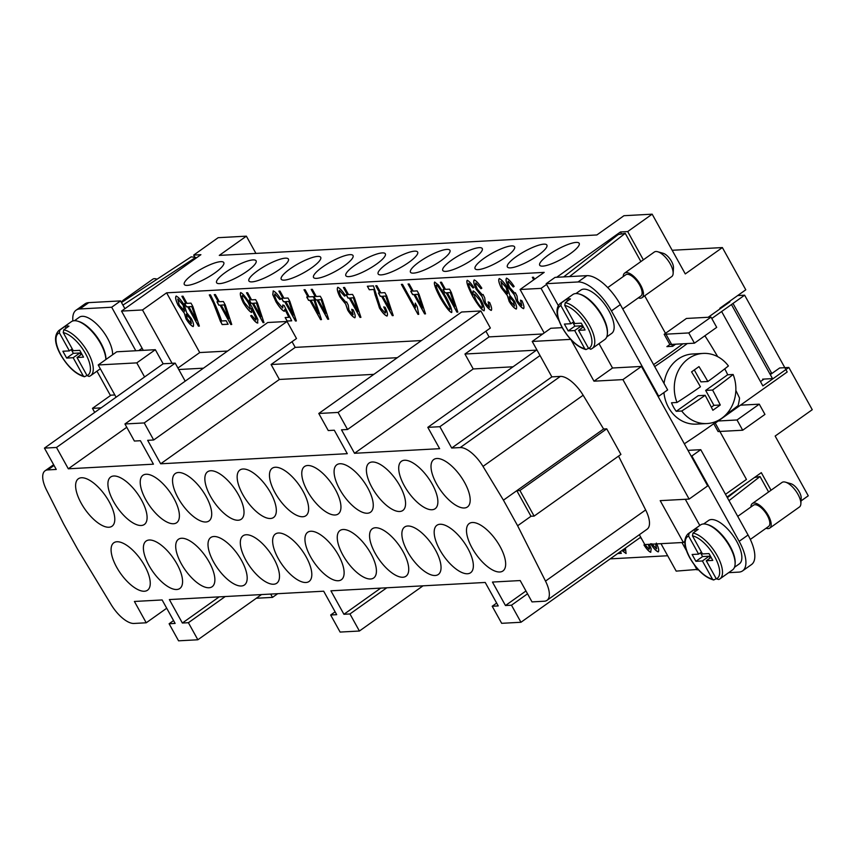 <?xml version="1.0" encoding="UTF-8"?>
<svg xmlns="http://www.w3.org/2000/svg" width="855" height="855" viewBox="0 0 855 855"><rect width="100%" height="100%" fill="white"/><g stroke="black" fill="none" stroke-linecap="round" stroke-linejoin="round"><path stroke-width="1.28" d="M121.859 302.285A15.048 6.338 54.6 0 1 123.099 300.297L152.778 279.211A15.048 6.338 54.6 0 1 154.402 278.677A15.048 6.338 54.6 0 1 156.176 278.912A15.048 6.338 54.6 0 1 157.064 279.211M123.099 300.297A15.048 6.338 54.6 0 1 124.723 299.763A15.048 6.338 54.6 0 1 125.642 299.806M74.438 320.711L79.323 317.237A26.591 11.19 54.6 0 1 82.187 316.307A26.591 11.19 54.6 0 1 101.895 329.816A26.591 11.19 54.6 0 1 112.614 354.729M86.996 375.495L84.442 376.745L83.192 375.794L73.167 357.721L66.658 358.074L62.875 351.245L69.383 350.892L59.369 332.819L59.893 330.03L65.087 326.343A27.595 11.617 54.6 0 1 66.872 325.99A27.595 11.617 54.6 0 1 68.945 326.14L63.751 329.827L63.227 332.606L73.241 350.689L79.75 350.336L83.534 357.155L77.025 357.508L87.05 375.591L89.112 376.457L90.673 375.644A27.595 11.617 54.6 0 1 89.486 376.264M84.442 376.745C75.892 374.383 67.962 367.062 60.641 354.793C54.581 343.785 53.929 335.737 58.706 330.65L71.328 321.694A27.595 11.617 54.6 0 1 74.3 320.721A27.595 11.617 54.6 0 1 94.21 334.081A27.595 11.617 54.6 0 1 105.87 359.528M193.187 274.102A22.572 5.269 151 0 1 223.786 262.571A22.572 5.269 151 0 1 214.894 272.927A22.572 5.269 151 0 1 184.295 284.459A22.572 5.269 151 0 1 193.187 274.102M225.496 272.35A22.572 5.269 151 0 1 256.094 260.818A22.572 5.269 151 0 1 247.202 271.174A22.572 5.269 151 0 1 216.604 282.706A22.572 5.269 151 0 1 225.496 272.35M257.815 270.608A22.572 5.269 151 0 1 288.402 259.065A22.572 5.269 151 0 1 279.51 269.432A22.572 5.269 151 0 1 248.912 280.964A22.572 5.269 151 0 1 257.815 270.608M290.123 268.855A22.572 5.269 151 0 1 320.711 257.323A22.572 5.269 151 0 1 311.819 267.679A22.572 5.269 151 0 1 281.22 279.211A22.572 5.269 151 0 1 290.123 268.855M322.431 267.102A22.572 5.269 151 0 1 353.03 255.57A22.572 5.269 151 0 1 344.127 265.926A22.572 5.269 151 0 1 313.539 277.458A22.572 5.269 151 0 1 322.431 267.102M354.74 265.349A22.572 5.269 151 0 1 385.338 253.817A22.572 5.269 151 0 1 376.435 264.174A22.572 5.269 151 0 1 345.848 275.705A22.572 5.269 151 0 1 354.74 265.349M387.048 263.607A22.572 5.269 151 0 1 417.646 252.065A22.572 5.269 151 0 1 408.754 262.432A22.572 5.269 151 0 1 378.156 273.963A22.572 5.269 151 0 1 387.048 263.607M419.356 261.854A22.572 5.269 151 0 1 449.954 250.323A22.572 5.269 151 0 1 441.062 260.679A22.572 5.269 151 0 1 410.464 272.211A22.572 5.269 151 0 1 419.356 261.854M451.664 260.102A22.572 5.269 151 0 1 482.263 248.57A22.572 5.269 151 0 1 473.371 258.926A22.572 5.269 151 0 1 442.772 270.458A22.572 5.269 151 0 1 451.664 260.102M483.973 258.349A22.572 5.269 151 0 1 514.571 246.817A22.572 5.269 151 0 1 505.679 257.173A22.572 5.269 151 0 1 475.081 268.705A22.572 5.269 151 0 1 483.973 258.349M516.292 256.596A22.572 5.269 151 0 1 546.879 245.064A22.572 5.269 151 0 1 537.987 255.421A22.572 5.269 151 0 1 507.389 266.963A22.572 5.269 151 0 1 516.292 256.596M548.6 254.854A22.572 5.269 151 0 1 579.188 243.322A22.572 5.269 151 0 1 570.296 253.679A22.572 5.269 151 0 1 539.697 265.21A22.572 5.269 151 0 1 548.6 254.854M638.322 297.861A15.048 6.338 -125.4 0 0 640.438 298.192A15.048 6.338 -125.4 0 0 642.062 297.668L671.731 276.582A15.048 6.338 -125.4 0 0 673.142 273.472A15.048 6.338 -125.4 0 0 668.183 260.636A15.048 6.338 -125.4 0 0 657.698 251.744A15.048 6.338 -125.4 0 0 655.924 251.509A15.048 6.338 -125.4 0 0 654.299 252.043L624.62 273.13A15.048 6.338 -125.4 0 0 623.21 276.593M642.062 297.668A15.048 6.338 -125.4 0 0 639.593 283.347A15.048 6.338 -125.4 0 0 626.245 272.595A15.048 6.338 -125.4 0 0 624.62 273.13M575.96 293.543L580.844 290.069A26.591 11.19 54.6 0 1 583.708 289.14A26.591 11.19 54.6 0 1 607.296 308.131A26.591 11.19 54.6 0 1 611.646 333.429L606.761 336.902M588.518 348.327L585.964 349.577L584.713 348.626L574.688 330.554L581.368 325.808L574.859 326.161L572.775 322.399M574.688 330.554L568.18 330.906L564.396 324.077L570.905 323.724L560.891 305.652L561.414 302.862L566.609 299.175A27.595 11.617 54.6 0 1 568.404 298.823A27.595 11.617 54.6 0 1 570.467 298.972L565.273 302.659L564.749 305.438L574.763 323.521L581.272 323.169L585.066 329.987L578.546 330.34L583.367 326.931M578.546 330.34L588.571 348.423L591.008 349.096A27.595 11.617 -125.4 0 0 592.194 348.477L604.806 339.51A27.595 11.617 -125.4 0 0 600.285 313.261A27.595 11.617 -125.4 0 0 575.821 293.554A27.595 11.617 -125.4 0 0 572.85 294.526L560.228 303.482A27.595 11.617 -125.4 0 1 561.414 302.862M622.739 308.933L640.897 296.022A13.039 5.493 -125.4 0 0 638.76 283.614A13.039 5.493 -125.4 0 0 627.196 274.305A13.039 5.493 -125.4 0 0 625.785 274.765L607.745 287.579M750.925 507.004A15.048 6.338 54.6 0 1 752.347 503.531L782.015 482.444A15.048 6.338 54.6 0 1 783.64 481.921A15.048 6.338 54.6 0 1 785.414 482.145A15.048 6.338 54.6 0 1 795.898 491.048A15.048 6.338 54.6 0 1 800.857 503.884A15.048 6.338 54.6 0 1 799.457 506.983L769.778 528.069A15.048 6.338 54.6 0 1 768.153 528.604A15.048 6.338 54.6 0 1 766.037 528.262M785.414 482.145L790.896 483.706A10.036 4.222 54.6 0 1 797.886 489.637A10.036 4.222 54.6 0 1 801.188 498.187L800.857 503.884M752.347 503.531A15.048 6.338 54.6 0 1 753.96 502.997A15.048 6.338 54.6 0 1 767.309 513.759A15.048 6.338 54.6 0 1 769.778 528.069M707.342 524.553A26.591 11.19 54.6 0 1 726.408 540.413A26.591 11.19 54.6 0 1 735.118 563.648M703.676 523.955L708.56 520.481A26.591 11.19 54.6 0 1 711.424 519.541A26.591 11.19 54.6 0 1 735.011 538.543A26.591 11.19 54.6 0 1 739.361 563.83L734.477 567.303M737.726 516.377L753.501 505.166A13.039 5.493 54.6 0 1 754.912 504.707A13.039 5.493 54.6 0 1 766.475 514.026A13.039 5.493 54.6 0 1 768.613 526.434L750.316 539.43M716.244 578.739L713.679 579.979L712.429 579.038L702.415 560.966L695.895 561.318L692.112 554.489L698.631 554.136L688.606 536.053L689.13 533.274L694.324 529.587L695.329 531.404M694.324 529.587A27.595 11.617 54.6 0 1 696.12 529.234A27.595 11.617 54.6 0 1 698.182 529.373L692.988 533.071L692.465 535.85L702.479 553.922L708.998 553.57L712.781 560.399L706.273 560.752L711.082 557.332M713.679 579.979C705.129 577.627 697.199 570.306 689.878 558.026C683.818 547.018 683.177 538.981 687.954 533.894L700.566 524.938A27.595 11.617 54.6 0 1 703.537 523.965A27.595 11.617 54.6 0 1 728.011 543.673A27.595 11.617 54.6 0 1 732.521 569.922L719.91 578.878A27.595 11.617 54.6 0 1 718.734 579.498L716.287 578.835L706.273 560.752M653.594 364.593A251.274 58.6 -29 0 0 682.878 343.806M684.224 443.585A55.19 48.372 86.9 0 0 684.556 443.649A260.39 60.726 -29 0 0 718.478 420.307M725.2 415.391A260.39 60.726 -29 0 0 738.111 405.601A55.19 48.372 86.9 0 0 739.564 398.141A260.39 109.632 -125.4 0 0 735.845 390.436M727.797 374.779A260.39 109.632 -125.4 0 0 727.071 373.411M663.918 392.584A35.119 30.78 86.9 0 0 668.546 407.504A35.119 30.78 86.9 0 0 696.408 424.123L706.978 423.556A35.119 30.78 86.9 0 0 733.141 374.49A200.615 46.79 151 0 1 712.578 390.04L705.653 390.414L727.637 374.789L733.141 374.49M724.698 368.89A35.119 30.78 -93.1 0 1 725.542 370.333A35.119 30.78 -93.1 0 1 727.637 374.789M712.578 390.04A200.615 84.463 54.6 0 1 720.273 405.003A199.397 46.501 151 0 1 712.856 410.272A200.615 84.463 -125.4 0 0 705.161 395.309A200.615 46.79 151 0 1 681.745 411.009A35.119 30.78 86.9 0 0 706.978 423.556M681.745 411.009L676.241 411.308A35.119 30.78 -93.1 0 1 673.612 407.237A35.119 30.78 -93.1 0 1 671.506 402.78L677.01 402.481A200.615 46.79 -29 0 0 700.427 386.781A200.615 84.463 -125.4 0 0 691.567 371.872A199.397 46.501 -29 0 0 698.995 366.603A200.615 84.463 54.6 0 1 707.855 381.501A200.615 46.79 -29 0 0 728.417 365.961A35.119 30.78 86.9 0 0 703.184 353.414A35.119 30.78 86.9 0 0 677.01 402.481M436.616 484.005A29.102 12.248 54.6 0 1 433.752 459.52A29.102 12.248 54.6 0 1 464.586 482.487A29.102 12.248 54.6 0 1 467.45 506.962A29.102 12.248 54.6 0 1 436.616 484.005M404.308 485.758A29.102 12.248 54.6 0 1 401.433 461.273A29.102 12.248 54.6 0 1 432.277 484.24A29.102 12.248 54.6 0 1 435.142 508.714A29.102 12.248 54.6 0 1 404.308 485.758M372 487.5A29.102 12.248 54.6 0 1 369.125 463.025A29.102 12.248 54.6 0 1 399.969 485.993A29.102 12.248 54.6 0 1 402.833 510.467A29.102 12.248 54.6 0 1 372 487.5M339.692 489.252A29.102 12.248 54.6 0 1 336.817 464.778A29.102 12.248 54.6 0 1 367.661 487.735A29.102 12.248 54.6 0 1 370.525 512.22A29.102 12.248 54.6 0 1 339.692 489.252M307.373 491.005A29.102 12.248 54.6 0 1 304.508 466.531A29.102 12.248 54.6 0 1 335.342 489.488A29.102 12.248 54.6 0 1 338.217 513.973A29.102 12.248 54.6 0 1 307.373 491.005M275.064 492.758A29.102 12.248 54.6 0 1 272.2 468.273A29.102 12.248 54.6 0 1 303.033 491.24A29.102 12.248 54.6 0 1 305.908 515.715A29.102 12.248 54.6 0 1 275.064 492.758M242.756 494.5A29.102 12.248 54.6 0 1 239.892 470.026A29.102 12.248 54.6 0 1 270.725 492.993A29.102 12.248 54.6 0 1 273.6 517.467A29.102 12.248 54.6 0 1 242.756 494.5M210.448 496.253A29.102 12.248 54.6 0 1 207.583 471.778A29.102 12.248 54.6 0 1 238.417 494.735A29.102 12.248 54.6 0 1 241.281 519.22A29.102 12.248 54.6 0 1 210.448 496.253M178.139 498.005A29.102 12.248 54.6 0 1 175.275 473.531A29.102 12.248 54.6 0 1 206.108 496.488A29.102 12.248 54.6 0 1 208.973 520.973A29.102 12.248 54.6 0 1 178.139 498.005M145.831 499.758A29.102 12.248 54.6 0 1 142.967 475.273A29.102 12.248 54.6 0 1 173.8 498.241A29.102 12.248 54.6 0 1 176.664 522.715A29.102 12.248 54.6 0 1 145.831 499.758M113.523 501.511A29.102 12.248 54.6 0 1 110.648 477.026A29.102 12.248 54.6 0 1 141.492 499.993A29.102 12.248 54.6 0 1 144.356 524.468A29.102 12.248 54.6 0 1 113.523 501.511M81.214 503.253A29.102 12.248 54.6 0 1 78.339 478.779A29.102 12.248 54.6 0 1 109.184 501.746A29.102 12.248 54.6 0 1 112.048 526.22A29.102 12.248 54.6 0 1 81.214 503.253M472.088 548.002A29.102 12.248 54.6 0 1 469.224 523.527A29.102 12.248 54.6 0 1 500.057 546.495A29.102 12.248 54.6 0 1 502.932 570.969A29.102 12.248 54.6 0 1 472.088 548.002M439.78 549.754A29.102 12.248 54.6 0 1 436.916 525.28A29.102 12.248 54.6 0 1 467.749 548.237A29.102 12.248 54.6 0 1 470.624 572.722A29.102 12.248 54.6 0 1 439.78 549.754M407.472 551.507A29.102 12.248 54.6 0 1 404.607 527.033A29.102 12.248 54.6 0 1 435.441 549.989A29.102 12.248 54.6 0 1 438.305 574.475A29.102 12.248 54.6 0 1 407.472 551.507M375.163 553.26A29.102 12.248 54.6 0 1 372.299 528.775A29.102 12.248 54.6 0 1 403.132 551.742A29.102 12.248 54.6 0 1 405.997 576.217A29.102 12.248 54.6 0 1 375.163 553.26M342.855 555.002A29.102 12.248 54.6 0 1 339.991 530.528A29.102 12.248 54.6 0 1 370.824 553.495A29.102 12.248 54.6 0 1 373.688 577.969A29.102 12.248 54.6 0 1 342.855 555.002M310.547 556.755A29.102 12.248 54.6 0 1 307.682 532.28A29.102 12.248 54.6 0 1 338.516 555.237A29.102 12.248 54.6 0 1 341.38 579.722A29.102 12.248 54.6 0 1 310.547 556.755M278.238 558.507A29.102 12.248 54.6 0 1 275.363 534.033A29.102 12.248 54.6 0 1 306.208 556.99A29.102 12.248 54.6 0 1 309.072 581.475A29.102 12.248 54.6 0 1 278.238 558.507M245.93 560.26A29.102 12.248 54.6 0 1 243.055 535.775A29.102 12.248 54.6 0 1 273.899 558.742A29.102 12.248 54.6 0 1 276.764 583.217A29.102 12.248 54.6 0 1 245.93 560.26M213.611 562.013A29.102 12.248 54.6 0 1 210.747 537.528A29.102 12.248 54.6 0 1 241.58 560.495A29.102 12.248 54.6 0 1 244.455 584.97A29.102 12.248 54.6 0 1 213.611 562.013M181.303 563.755A29.102 12.248 54.6 0 1 178.439 539.281A29.102 12.248 54.6 0 1 209.272 562.248A29.102 12.248 54.6 0 1 212.147 586.722A29.102 12.248 54.6 0 1 181.303 563.755M148.994 565.508A29.102 12.248 54.6 0 1 146.13 541.033A29.102 12.248 54.6 0 1 176.964 563.99A29.102 12.248 54.6 0 1 179.839 588.475A29.102 12.248 54.6 0 1 148.994 565.508M116.686 567.26A29.102 12.248 54.6 0 1 113.822 542.775A29.102 12.248 54.6 0 1 144.655 565.743A29.102 12.248 54.6 0 1 147.52 590.217A29.102 12.248 54.6 0 1 116.686 567.26M255.934 253.422L246.368 236.162L219.286 255.399L596.876 234.954L623.958 215.706L652.162 214.178L627.688 231.577L643.345 259.824M656.351 543.085C658.713 548.087 659.301 551.015 658.126 551.87C655.935 550.962 653.444 548.258 650.634 543.748M658.425 551.753L658.2 551.817C656.009 550.909 653.509 548.205 650.708 543.695M651.852 543.769L656.469 548.846L655.582 543.972M656.64 548.771L655.678 543.962M625.454 548.023L626.074 553.538L621.948 550.524M626.106 553.506L622.023 550.47M622.932 549.829L624.3 550.545L624.353 548.814M624.332 550.513L624.428 548.76M196.319 320.208L191.83 306.528L188.848 306.731L196.319 320.208L191.83 306.528M191.755 306.582L188.848 306.731M181.88 296.279L183.013 296.215L186.978 303.365L191.007 303.151L192.867 306.518L199.365 326.097L198.435 326.15L187.715 306.795L186.465 306.86L184.595 303.493L185.845 303.429L181.88 296.279M181.987 296.268L185.845 303.429M184.701 303.493L186.54 306.806L187.79 306.742L198.51 326.097L199.354 326.044M228.691 318.573L224.202 304.893L221.221 305.096L228.691 318.573L224.202 304.893M224.128 304.946L221.221 305.096M214.252 294.644L215.385 294.58L219.35 301.73L223.379 301.516L225.25 304.882L231.737 324.462L230.807 324.515L220.088 305.16L218.837 305.224L216.967 301.858L218.217 301.794L214.252 294.644M214.359 294.633L218.217 301.794M217.074 301.858L218.912 305.171L220.163 305.107L230.882 324.462L231.726 324.408M260.935 316.713L256.447 303.023L253.465 303.236L260.935 316.713L256.447 303.023M256.372 303.076L253.465 303.236M246.507 292.773L247.629 292.72L251.594 299.87L255.624 299.645L257.494 303.012L263.981 322.591L263.062 322.645L252.332 303.301L251.081 303.365L249.222 299.998L250.462 299.923L246.507 292.773M246.603 292.773L250.462 299.923M249.318 299.987L251.156 303.311L252.407 303.247L263.137 322.591L263.971 322.549M293.308 315.078L288.819 301.388L285.837 301.601L293.308 315.078L288.819 301.388M288.744 301.441L285.837 301.601M278.88 291.138L280.013 291.085L283.967 298.224L287.996 298.01L289.866 301.377L296.354 320.956L295.435 321.01L284.704 301.655L283.454 301.73L281.594 298.363L282.834 298.288L278.88 291.138M278.976 291.138L282.834 298.288M281.69 298.352L283.529 301.676L284.779 301.612L295.509 320.956L296.343 320.914M325.616 313.325L321.127 299.635L318.146 299.849L325.616 313.325L321.127 299.635M321.053 299.688L318.146 299.849M311.188 289.396L312.321 289.332L316.275 296.482L320.304 296.257L322.175 299.635L328.662 319.214L327.743 319.257L317.013 299.913L315.762 299.977L313.903 296.61L315.142 296.535L311.188 289.396M311.284 289.385L315.142 296.535M313.999 296.599L315.837 299.923L317.087 299.859L327.818 319.204L328.651 319.161M357.86 311.466L353.372 297.775L350.39 297.989L357.86 311.466L353.372 297.775M353.297 297.829L350.39 297.989M343.432 287.526L344.565 287.462L348.53 294.612L352.549 294.398L354.419 297.764L360.917 317.344L359.987 317.397L349.257 298.042L348.017 298.117L346.147 294.74L347.397 294.676L343.432 287.526M343.528 287.526L347.397 294.676M346.243 294.74L348.092 298.064L349.332 297.989L360.062 317.344L360.896 317.301M390.169 309.713L385.68 296.022L382.698 296.236L390.169 309.713L385.68 296.022M385.605 296.076L382.698 296.236M375.74 285.773L376.873 285.72L380.838 292.87L384.857 292.645L386.727 296.012L393.225 315.591L392.295 315.645L381.576 296.3L380.325 296.364L378.455 292.998L379.706 292.923L375.74 285.773M375.837 285.773L379.706 292.923M378.551 292.987L380.4 296.311L381.64 296.247L392.37 315.591L393.204 315.548M422.488 307.96L417.999 294.27L415.017 294.483L422.488 307.96L417.999 294.27M417.924 294.323L415.017 294.483M408.049 284.031L409.182 283.967L413.147 291.117L417.176 290.892L419.036 294.27L425.534 313.849L424.604 313.892L413.884 294.548L412.634 294.612L410.763 291.245L412.014 291.17L408.049 284.031M408.156 284.02L412.014 291.17M410.87 291.234L412.709 294.558L413.959 294.494L424.679 313.838L425.512 313.796M454.796 306.208L450.307 292.528L447.325 292.731L454.796 306.208L450.307 292.528M450.232 292.57L447.325 292.731M440.357 282.278L441.49 282.214L445.455 289.364L449.484 289.15L451.344 292.517L457.842 312.096L456.912 312.15L446.192 292.795L444.942 292.859L443.072 289.492L444.322 289.428L440.357 282.278M440.464 282.268L444.322 289.428M443.179 289.492L445.017 292.805L446.267 292.741L456.987 312.096L457.831 312.043M480.97 288.734L475.893 282.952C475.273 283.774 475.797 285.88 477.453 289.3L482.487 295.007L483.054 294.548L484.7 297.764L485.373 302.82L489.477 307.405L488.162 301.922L489.659 302.52C491.625 306.966 492.127 309.596 491.165 310.408C489.103 309.435 486.773 306.913 484.165 302.809L482.081 296.685L476.278 289.428C473.841 284.352 473.146 281.188 474.215 279.927C476.278 280.782 478.811 283.539 481.835 288.188L480.97 288.734L475.818 282.973M482.081 296.685L476.353 289.375C473.916 284.298 473.221 281.135 474.29 279.874M491.401 310.312L491.24 310.354C489.178 309.382 486.848 306.86 484.24 302.755L482.156 296.632M489.552 307.351L488.226 301.868M482.487 295.007L483.054 294.548M482.562 294.954L483.128 294.494L482.562 294.954M481.044 288.68L481.835 288.188M513.278 286.981L508.212 281.21C507.592 282.022 508.105 284.138 509.762 287.547L514.796 293.254L515.362 292.795L517.019 296.012L517.681 301.067L521.785 305.652L520.471 300.169L521.967 300.768C523.933 305.214 524.436 307.843 523.474 308.655C521.411 307.693 519.081 305.16 516.473 301.067L514.389 294.943L508.586 287.675C506.149 282.599 505.465 279.435 506.523 278.174C508.586 279.029 511.119 281.787 514.144 286.436L513.278 286.981L508.127 281.22M514.389 294.943L508.661 287.622C506.224 282.545 505.54 279.382 506.598 278.121M523.709 308.559L523.549 308.602C521.486 307.64 519.156 305.107 516.548 301.013L514.464 294.89M521.785 305.652L520.545 300.116M514.796 293.254L515.362 292.795M514.87 293.201L515.437 292.741L514.87 293.201M513.353 286.927L514.144 286.436M533.68 279.852L532.334 277.298L533.509 277.234L534.546 279.232M533.755 279.799L532.441 277.287M514.55 305.994L513.534 301.366L509.206 296.706M514.475 306.047L513.46 301.409L509.249 296.674L510.339 301.377L514.625 305.983M507.731 293.628L506.256 287.547L500.806 281.594M500.977 281.519L502.355 287.665L507.656 293.682L506.181 287.601L500.848 281.573M507.197 295.349L501.212 287.772C498.818 282.834 498.155 279.767 499.245 278.57C501.554 279.574 504.258 282.567 507.368 287.558L509.783 295.21L514.55 301.216C516.591 305.417 517.125 308.035 516.153 309.05C514.122 308.163 511.782 305.62 509.153 301.409L507.272 295.296L501.287 287.718C498.882 282.781 498.23 279.713 499.32 278.516M516.409 308.954L516.228 308.997C514.197 308.11 511.856 305.566 509.227 301.355L507.272 295.296M482.273 307.715L482.241 307.747C482.786 306.87 482.081 304.444 480.125 300.447L474.557 294.205M482.145 307.779C482.712 306.924 482.006 304.498 480.05 300.5L474.632 294.184C474.012 294.911 474.653 297.177 476.556 301.003C478.928 304.861 480.788 307.116 482.145 307.779L482.241 307.747M473.007 287.964L468.85 283.315C468.219 284.469 469.502 288.124 472.676 294.27L473.125 290.935C475.198 291.918 477.913 295.125 481.28 300.554C484.058 306.208 484.956 309.628 483.962 310.793C481.675 309.916 477.945 305.16 472.783 296.535C467.877 287.066 466.018 281.658 467.204 280.312C468.935 280.942 471.169 283.368 473.916 287.59L473.007 287.964L468.786 283.326M484.187 310.707L484.037 310.739C481.75 309.863 478.02 305.107 472.858 296.482C467.952 287.013 466.093 281.605 467.279 280.258M473.093 294.996L473.2 290.882M473.082 287.911L473.905 287.569M449.944 309.467L450.019 307.266L445.006 297.145C440.485 289.396 437.61 285.356 436.381 285.025L436.264 285.078M436.381 285.025L436.307 285.078C435.526 285.527 437.172 289.642 441.244 297.401C445.776 305.149 448.651 309.189 449.869 309.521L449.944 307.319L444.931 297.198C440.411 289.45 437.536 285.41 436.307 285.078L436.307 285.046M438.455 285.025L446.107 297.134C450.767 306.037 452.573 311.167 451.536 312.556C449.238 311.648 445.423 306.624 440.069 297.465C435.43 288.605 433.624 283.475 434.639 282.075L438.455 285.025M451.75 312.47L451.611 312.502C449.313 311.594 445.498 306.571 440.143 297.412C435.505 288.552 433.699 283.422 434.714 282.022M401.465 284.384L418.052 314.319L418.694 314.287M415.445 307.682L415.274 303.14L417.24 306.699L418.715 314.33L417.977 314.373L401.358 284.394L402.491 284.33L415.445 307.682L415.348 303.098M369.381 289.706L373.924 289.46L369.307 289.76L367.458 286.222M369.307 289.76L367.351 286.233L373.485 285.901L380.614 307.95L385.231 313.026C385.915 312.374 385.413 310.344 383.724 306.945L385.103 307.266C387.475 312.267 388.063 315.196 386.877 316.051C384.697 315.142 382.196 312.438 379.396 307.928L373.924 289.46M375.238 295.349L373.849 289.514M387.176 315.944L386.952 316.008C384.771 315.089 382.271 312.385 379.47 307.875L375.313 295.296M385.306 312.973C385.99 312.321 385.487 310.29 383.799 306.892M344.533 296.119L339.467 290.347C338.847 291.16 339.371 293.276 341.017 296.685L346.051 302.392L346.628 301.943L348.274 305.16L348.936 310.205L353.051 314.79L351.726 309.307L353.222 309.905C355.199 314.351 355.701 316.991 354.74 317.793C352.677 316.831 350.336 314.298 347.729 310.205L345.644 304.081L339.852 296.824C337.404 291.747 336.72 288.573 337.789 287.323C339.841 288.178 342.385 290.924 345.409 295.584L344.533 296.119L339.382 290.369M345.644 304.081L339.927 296.771C337.479 291.694 336.795 288.52 337.864 287.269M354.975 317.697L354.814 317.739C352.752 316.777 350.411 314.245 347.803 310.151L345.719 304.027M353.115 314.736L351.8 309.254M346.051 302.392L346.628 301.943M346.125 302.339L346.702 301.89L346.125 302.339M344.608 296.065L345.399 295.574M318.423 313.71L313.935 300.03L310.953 300.233L318.423 313.71L313.935 300.03M313.86 300.084L310.953 300.233M303.995 289.781L305.128 289.717L309.093 296.867L313.112 296.653L314.982 300.02L321.48 319.599L320.55 319.652L309.82 300.297L308.58 300.362L306.71 296.995L307.96 296.931L303.995 289.781M304.091 289.781L307.96 296.931M306.806 296.995L308.655 300.319L309.895 300.244L320.625 319.599L321.459 319.556M279.777 299.485L274.872 293.938C274.241 294.783 274.936 297.251 276.967 301.355L282.695 308.024L282.77 305.021L284.084 305.417L291.694 320.817L287.098 321.063L285.153 317.558L288.851 317.355L284.897 309.318L284.181 311.273C282.011 310.269 279.264 307.095 275.951 301.762L272.788 294.686L273.205 290.935C275.267 291.737 277.79 294.462 280.793 299.1L279.777 299.485L274.829 293.928M284.576 311.135L284.255 311.231C282.086 310.215 279.339 307.041 276.026 301.708L272.852 294.633L273.279 290.882M284.897 309.318L288.851 317.355M285.26 317.547L287.173 321.01L291.673 320.764M282.77 307.971L282.845 304.968M279.852 299.432L280.782 299.079M250.002 309.168C250.611 308.399 250.034 306.218 248.26 302.595C245.866 298.748 243.91 296.396 242.403 295.531L242.286 295.595M249.927 309.221C250.536 308.452 249.959 306.261 248.185 302.649C245.791 298.801 243.835 296.439 242.328 295.584L242.318 295.563C241.783 296.354 242.489 298.705 244.445 302.649L250.077 309.147M257.889 322.923L257.419 323.072C255.666 322.399 253.411 319.973 250.675 315.762L251.637 315.41L255.837 320.059L256.329 318.979L251.605 308.302L251.488 312.46C249.414 311.455 246.721 308.281 243.397 302.937C240.672 297.369 239.753 293.917 240.64 292.581C242.959 293.436 246.71 298.203 251.883 306.881L257.868 319.524L257.494 323.019C255.741 322.346 253.486 319.92 250.75 315.709M251.701 312.374L251.562 312.406C249.489 311.402 246.796 308.228 243.472 302.884C240.747 297.316 239.828 293.863 240.715 292.528M255.837 320.059L256.254 319.033L251.53 308.356M255.912 320.005L256.329 318.979L255.912 320.005M220.547 321.737L213.419 303.151L209.304 294.911L210.469 294.847C215.043 303.878 218.762 312.588 221.616 320.978L226.158 320.732L228.114 324.259L222.118 324.579L213.494 303.098L209.379 294.857M220.611 321.683L222.193 324.526L228.093 324.205M191.381 323.553L190.366 318.915L186.187 314.191L187.245 318.872L191.381 323.553L190.441 318.862L186.112 314.213M184.627 311.135L183.162 305.043L177.755 299.068L179.261 305.171L184.755 311.092M184.552 311.188L183.088 305.096L177.883 299.026M184.103 312.855L178.107 305.278C175.713 300.329 175.061 297.262 176.151 296.076C178.46 297.07 181.164 300.073 184.274 305.064L186.689 312.716L191.456 318.712C193.497 322.923 194.032 325.541 193.059 326.557C191.028 325.67 188.688 323.126 186.059 318.915L184.178 312.802L178.182 305.224C175.788 300.276 175.136 297.209 176.226 296.022M193.316 326.45L193.134 326.503C191.093 325.616 188.763 323.072 186.133 318.862L184.178 312.802M617.759 553.495L621.318 553.303M620.388 551.625L621.339 553.345L617.684 553.548M649.405 544.304L651.157 548.739L650.708 552.277C648.956 551.614 646.701 549.177 643.965 544.977L644.927 544.614L649.127 549.263L649.618 548.183L648.261 544.368M650.783 552.223L650.783 552.223C649.031 551.561 646.775 549.124 644.039 544.924M641.913 539.345L640.32 537.464M641.71 538.981L640.395 537.41M649.127 549.263L649.543 548.237L648.165 544.368M649.202 549.209L649.618 548.183L649.202 549.209M292.047 341.701L295.21 347.387L271.088 364.519L279.371 379.46L160.665 463.795L347.29 453.684L334.284 430.215L328.256 430.546L318.787 413.478L338.078 412.431L347.547 429.499L341.508 429.819L354.526 453.289L439.641 448.683L427.81 427.35L439.865 426.698L451.697 448.031L460.193 447.571A25.084 10.559 54.6 0 1 483 466.392L503.435 500.164L517.628 525.761L545.501 581.101A25.084 10.559 54.6 0 1 546.986 600.349A25.084 10.559 54.6 0 1 544.282 601.225L532.013 601.899L520.193 580.556L492.459 582.063L505.465 605.532L511.493 605.201L520.962 622.269L501.671 623.316L492.202 606.248L498.23 605.917L485.223 582.458L330.917 590.816L343.924 614.285L349.952 613.954L359.41 631.022L340.119 632.069L330.661 615.002L336.688 614.67L323.682 591.2L169.365 599.569L182.371 623.028L188.399 622.707L197.858 639.775L178.567 640.823L169.108 623.755L175.136 623.423L162.129 599.954L134.406 601.46L146.226 622.793L133.957 623.455A25.084 10.559 54.6 0 1 111.161 604.635L77.837 549.583L63.644 523.987L46.544 490.033A25.084 10.559 54.6 0 1 45.059 470.795A25.084 10.559 54.6 0 1 47.762 469.908L56.259 469.448L44.439 448.116L56.494 447.464L68.315 468.797L153.43 464.18L140.423 440.72L134.395 441.041L124.937 423.973L144.228 422.936L153.686 439.994L147.659 440.325L160.665 463.795M421.43 340.557L295.21 347.387M318.787 413.478L461.615 312.011L480.905 310.964L490.364 328.031L347.547 429.499M485.907 331.195L489.06 336.891L464.949 354.023L473.232 368.954L354.526 453.289M542.733 333.984L489.06 336.891M544.175 332.958L520.086 289.503L544.197 272.371L166.607 292.827L142.496 309.959L172.069 363.29L175.2 363.129L178.748 369.52L203.458 368.184M227.569 351.052L199.728 352.559L166.607 292.827M124.937 423.973L267.754 322.506L287.045 321.469L296.503 338.527L153.686 439.994M610.203 558.86L667.67 555.75M116.088 397.212L98.207 364.967L136.789 362.873L144.591 376.959L44.439 448.116M94.702 412.399L92.458 408.348L101.061 407.878M603.598 429.007L516.794 490.674L519.926 490.503L534.119 516.099L620.922 454.433L606.729 428.836L603.598 429.007L583.153 395.234A25.084 10.559 -125.4 0 0 560.346 376.403L551.849 376.873L540.029 355.53L439.865 426.698M546.986 600.349L647.139 529.181A25.084 10.559 -125.4 0 0 645.653 509.943L618.55 456.121M639.348 534.717L644.798 544.55L683.38 542.465L660.199 500.645L689.13 499.085L622.91 379.609L593.979 381.18L571.044 339.798M570.638 339.371L532.216 341.455L540.029 355.53M684.695 541.525L683.38 542.465M685.304 499.288L699.807 525.472M599.013 343.625L612.522 368.003L641.464 366.432L707.683 485.907L689.13 499.085M641.464 366.432L622.91 379.609M612.522 368.003L593.979 381.18M532.216 341.455L550.77 328.277L562.184 327.657M728.663 572.668L738.827 572.113A35.119 14.781 -125.4 0 0 742.61 570.873A35.119 14.781 -125.4 0 0 739.158 541.333L691.855 455.993L691.129 456.036M606.729 428.836L519.926 490.503M698.001 569.387L676.187 571.119L660.979 543.673M697.167 569.975L694.431 565.048M686.597 550.919L681.959 542.54M725.5 494.318L746.458 479.431L715.24 423.107L787.209 371.978L744.63 295.178L711.788 318.509M694.442 343.176L716.704 327.369L711.029 317.12L686.426 318.455L664.175 334.273L688.767 332.937L694.442 343.176L675.632 344.191L672.671 346.307L644.681 295.809M503.435 500.164L516.794 490.674L530.987 516.27L534.119 516.099M194.908 257.312L193.679 255.089L200.904 254.694L121.528 311.092L143.277 350.347L155.332 349.695L163.145 363.781L144.591 376.959M155.332 349.695L136.789 362.873M114.837 394.957L111 395.17L92.458 408.348M143.277 350.347L116.761 351.79L98.207 364.967M72.899 320.946A35.119 14.781 54.6 0 1 76.074 310.194A35.119 14.781 54.6 0 1 79.857 308.954L111.684 307.234L135.806 350.753M110.466 395.544L96.957 371.177M163.145 363.781L172.069 363.29M121.528 311.092L142.496 309.959M219.201 596.865L182.371 623.028M225.228 596.534L188.399 622.707M261.48 594.578L197.858 639.775M173.565 620.58L169.108 623.755M287.045 321.469L144.228 422.936M480.905 310.964L338.078 412.431M380.753 588.112L343.924 614.285M423.033 585.825L359.41 631.022M335.117 611.838L330.661 615.002M386.781 587.791L349.952 613.954M525.964 590.976L505.465 605.532M527.535 593.808L511.493 605.201M640.716 537.186L520.962 622.269M496.659 603.085L492.202 606.248M126.764 427.276L68.315 468.797M473.232 368.954L513.032 366.795M178.748 369.52L185.193 381.159M464.949 354.023L536.47 350.144M199.728 352.559L177.925 368.045M166.714 608.236L146.226 622.793M175.2 363.129L56.494 447.464M279.371 379.46L373.881 374.34M536.876 349.855L427.81 427.35M551.849 376.873L451.697 448.031M530.987 516.27L517.628 525.761M720.273 405.003L713.925 405.345L705.653 390.414M711.339 407.194L713.925 405.345M705.161 395.309L698.225 395.683L676.241 411.308M707.855 381.501L700.918 381.886L694.303 369.948M703.184 353.414L692.614 353.991A35.119 30.78 86.9 0 0 664.046 383.446M687.281 343.56A260.39 60.726 151 0 1 654.695 366.581M717.687 356.663A260.39 109.632 -125.4 0 0 705.418 336.539A55.19 48.372 86.9 0 0 704.317 336.165M740.462 405.185L759.272 404.169L737.021 419.976L742.696 430.225L764.947 414.408L759.272 404.169M664.175 334.273L669.85 344.512L675.632 344.191M713.754 423.706L718.093 431.551L742.696 430.225M717.463 421.034L737.021 419.976M698.631 554.136L701.474 552.106M700.491 552.811L702.575 556.573L709.084 556.22L710.099 558.037M695.895 561.318L702.575 556.573M702.415 560.966L709.084 556.22M692.988 533.071A27.595 11.617 54.6 0 1 717.195 555.675A27.595 11.617 54.6 0 1 719.91 578.878L718.734 579.498M568.18 330.906L574.859 326.161M570.905 323.724L573.758 321.704M567.613 300.992L566.609 299.175M582.373 327.625L581.368 325.808M607.403 333.236A26.591 11.19 -125.4 0 0 598.692 310.012A26.591 11.19 -125.4 0 0 579.626 294.141M673.142 273.472L673.473 267.786A10.036 4.222 -125.4 0 0 670.17 259.225A10.036 4.222 -125.4 0 0 663.181 253.294L657.698 251.744M711.029 317.12L688.767 332.937M762.991 379.802L762.628 379.15L772.514 378.615L731.452 304.54M771.894 373.485L771.531 372.823L769.938 373.966M672.671 346.307L666.879 346.617L669.85 344.512M737.705 295.552L744.63 295.178M708.175 317.28L729.946 301.815L728.802 301.879M754.516 477.485L760.042 476.545L729.005 500.635M768.602 491.978L760.042 476.545M727.37 497.685L741.306 486.869M569.516 276.593L625.229 233.33L618.261 234.527L563.669 276.902M625.229 233.33L640.887 261.577M658.019 396.303L658.735 396.26L611.432 310.931A35.119 14.781 -125.4 0 0 578.001 281.968L546.174 283.7L558.315 305.598M546.174 283.7L555.077 277.373L586.904 275.652A35.119 14.781 54.6 0 1 620.335 304.604L667.637 389.933L658.735 396.26M687.986 450.361L700.758 449.677L748.061 535.006A35.119 14.781 54.6 0 1 751.513 564.557L742.61 570.873M691.855 455.993L700.758 449.677M271.088 364.519L397.319 357.689M558.881 320.507L541.065 288.37L546.591 284.448M520.086 289.503L541.065 288.37M727.007 497.033L761.313 472.655L771.06 490.236M755.97 476.449L756.365 477.165M138.767 350.593L142.101 348.22M556.669 277.287L620.452 231.972L621.553 233.96M620.452 231.972L627.688 231.577M770.302 374.618L779.675 367.96L788.834 367.458L812.25 409.705L775.154 436.061L808.264 495.793L801.028 500.934M246.368 236.162L218.153 237.69L193.679 255.089M672.18 250.28L722.379 247.565L685.283 273.921L652.162 214.178M722.379 247.565L745.784 289.802L719.825 308.249L720.124 308.794M732.992 303.45L771.467 372.876M764.017 379.075L760.48 381.597M788.834 367.458L762.863 385.904L721.631 311.519M77.025 357.508L81.845 354.098M73.167 357.721L79.846 352.976L80.851 354.793M65.087 326.343L66.092 328.16M71.254 349.567L73.338 353.329L79.846 352.976M66.658 358.074L73.338 353.329M69.383 350.892L72.237 348.872M78.104 321.309A26.591 11.19 54.6 0 1 96.711 336.539A26.591 11.19 54.6 0 1 105.935 359.474M121.485 302.531L191.189 256.842L195.677 257.408L196.073 258.125M195.677 257.408L122.917 305.107M270.682 594.075L272.51 597.378L277.693 593.691M272.51 597.378L256.297 598.254M124.905 308.698L120.587 300.907L88.76 302.627A35.119 14.781 -125.4 0 0 84.976 303.867L76.074 310.194M111.684 307.234L120.587 300.907M63.227 332.606A25.586 10.773 54.6 0 1 85.5 353.532A25.586 10.773 54.6 0 1 87.05 375.591M63.751 329.827A27.595 11.617 54.6 0 1 87.958 352.431A27.595 11.617 54.6 0 1 90.673 375.644L100.324 368.783M83.192 375.794A25.586 10.773 54.6 0 1 60.908 354.868A25.586 10.773 54.6 0 1 59.369 332.819M58.706 330.65A27.595 11.617 54.6 0 1 59.893 330.03M560.891 305.652A25.586 10.773 -125.4 0 0 562.43 327.7A25.586 10.773 -125.4 0 0 584.713 348.626M590.634 349.3L592.194 348.477A27.595 11.617 -125.4 0 0 589.48 325.263A27.595 11.617 -125.4 0 0 565.273 302.659M588.571 348.423A25.586 10.773 -125.4 0 0 587.022 326.364A25.586 10.773 -125.4 0 0 564.749 305.438M712.429 579.038A25.586 10.773 54.6 0 1 690.145 558.112A25.586 10.773 54.6 0 1 688.606 536.053M687.954 533.894A27.595 11.617 54.6 0 1 689.13 533.274M692.465 535.85A25.586 10.773 54.6 0 1 714.748 556.776A25.586 10.773 54.6 0 1 716.287 578.835M54.047 465.451L47.762 469.908M645.653 509.943L545.501 581.101M560.346 376.403L460.193 447.571M583.153 395.234L483 466.392M739.158 541.333L748.061 535.006M578.001 281.968L586.904 275.652M611.432 310.931L620.335 304.604M79.857 308.954L88.76 302.627M585.964 349.577C577.414 347.205 569.483 339.895 562.163 327.615C556.017 315.719 555.376 307.672 560.228 303.482M53.63 464.703L45.059 470.795M157.117 279.179L156.176 278.912"/></g></svg>
